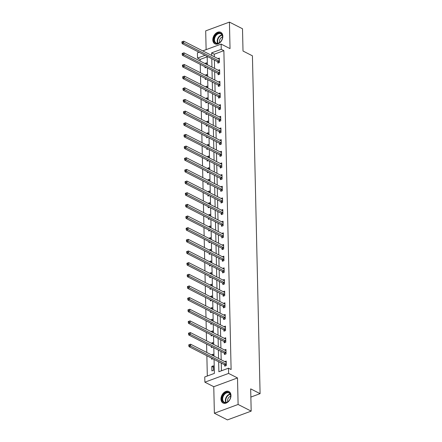 <?xml version="1.0" encoding="UTF-8"?>
<svg xmlns="http://www.w3.org/2000/svg" width="442" height="442" viewBox="0 0 442 442"><rect width="100%" height="100%" fill="white"/><g stroke="black" fill="none" stroke-linecap="round" stroke-linejoin="round"><path stroke-width="0.66" d="M212.817 39.913A6.459 4.553 -63 0 0 214.889 43.819A6.459 4.553 -63 0 0 220.16 42.471A6.459 4.553 -63 0 0 222.829 36.216A6.459 4.553 -63 0 0 220.757 32.31A6.459 4.553 -63 0 0 215.486 33.664A6.459 4.553 -63 0 0 212.817 39.913M220.972 399.12A6.459 4.553 -63 0 0 223.044 403.021A6.459 4.553 -63 0 0 228.31 401.673A6.459 4.553 -63 0 0 230.978 395.419A6.459 4.553 -63 0 0 228.906 391.518A6.459 4.553 -63 0 0 223.641 392.866A6.459 4.553 -63 0 0 220.972 399.12M207.199 56.814L200.138 59.427L197.519 58.09L197.403 52.863L199.049 52.255M250.863 397.071L260.089 393.662L252.426 55.825L243.012 51.029L242.503 28.763L229.431 22.1L205.69 30.874L206.121 49.642M260.089 393.662L250.675 388.866L251.183 411.126L227.448 419.9L214.37 413.237L238.105 404.463L237.503 377.943L228.613 373.413L204.878 382.181L204.757 376.954L214.381 373.396L214.061 359.423M237.503 377.943L213.768 386.711L214.37 413.237M213.768 386.711L204.878 382.181M200.138 59.427L200.176 61.09M200.248 64.383L200.441 72.742M200.513 76.041L200.701 84.4M200.778 87.693L200.966 96.052M201.044 99.345L201.232 107.71M201.309 111.003L201.497 119.362M201.574 122.655L201.762 131.02M201.834 134.313L202.027 142.672M202.099 145.965L202.292 154.324M202.364 157.623L202.558 165.982M202.629 169.275L202.817 177.634M202.895 180.933L203.082 189.292M203.16 192.585L203.348 200.944M203.425 204.243L203.613 212.602M203.69 215.895L203.878 224.254M203.95 227.547L204.143 235.912M204.215 239.205L204.408 247.564M204.48 250.857L204.668 259.222M204.745 262.515L204.933 270.874M205.011 274.167L205.198 282.526M205.276 285.825L205.464 294.184M205.541 297.477L205.729 305.836M205.801 309.135L205.994 317.494M206.066 320.787L206.259 329.146M206.331 332.439L206.524 340.804M206.596 344.097L206.784 352.456M206.862 355.749L207.32 376.004M251.183 411.126L238.105 404.463M213.497 370.297L213.398 365.816L211.795 366.407L211.895 370.888L213.497 370.297M213.166 355.711L213.132 354.158L211.53 354.876M212.829 358.793L211.63 359.236L211.607 358.169M212.9 344.053L212.867 342.506L211.265 343.219M212.563 347.136L211.364 347.578L211.342 346.517M212.641 332.401L212.602 330.848L211 331.566M212.298 335.484L211.099 335.926L211.077 334.859M212.375 320.743L212.337 319.196L210.74 319.909M212.033 323.826L210.84 324.268L210.812 323.207M212.11 309.091L212.077 307.538L210.475 308.256M211.768 312.174L210.574 312.616L210.547 311.549M211.845 297.433L211.812 295.886L210.21 296.604M211.503 300.516L210.309 300.963L210.282 299.897M211.58 285.781L211.547 284.228L209.944 284.946M211.243 288.864L210.044 289.306L210.022 288.239M211.315 274.128L211.282 272.576L209.679 273.294M210.978 277.211L209.779 277.653L209.757 276.587M211.049 262.471L211.016 260.924L209.414 261.636M210.712 265.554L209.514 265.996L209.491 264.929M210.79 250.818L210.751 249.266L209.149 249.984M210.447 253.901L209.248 254.343L209.226 253.277M210.525 239.161L210.486 237.614L208.889 238.326M210.182 242.244L208.983 242.686L208.961 241.625M210.259 227.508L210.221 225.956L208.624 226.674M209.917 230.591L208.723 231.033L208.696 229.967M209.994 215.851L209.961 214.304L208.359 215.016M209.652 218.934L208.458 219.376L208.431 218.315M209.729 204.198L209.696 202.646L208.094 203.364M209.392 207.281L208.193 207.723L208.165 206.657M209.464 192.541L209.431 190.994L207.828 191.706M209.127 195.624L207.928 196.066L207.906 195.005M209.199 180.888L209.165 179.336L207.563 180.054M208.862 183.971L207.663 184.413L207.641 183.347M208.933 169.231L208.9 167.684L207.298 168.402M208.596 172.314L207.397 172.761L207.375 171.695M208.674 157.579L208.635 156.032L207.033 156.744M208.331 160.661L207.132 161.103L207.11 160.037M208.409 145.926L208.37 144.374L206.773 145.092M208.066 149.009L206.867 149.451L206.845 148.385M208.143 134.269L208.105 132.722L206.508 133.434M207.801 137.351L206.607 137.793L206.58 136.727M207.878 122.616L207.845 121.064L206.243 121.782M207.536 125.699L206.342 126.141L206.315 125.075M207.613 110.959L207.58 109.412L205.978 110.124M207.276 114.042L206.077 114.484L206.049 113.423M207.348 99.306L207.315 97.754L205.712 98.472M207.011 102.389L205.812 102.831L205.79 101.765M207.083 87.649L207.049 86.102L205.447 86.814M206.745 90.732L205.547 91.174L205.524 90.113M206.817 75.996L206.784 74.444L205.182 75.162M206.48 79.079L205.281 79.521L205.259 78.455M206.558 64.339L206.519 62.792L204.917 63.51M206.215 67.422L205.016 67.869L204.994 66.803M218.646 361.755L218.873 371.739L228.492 368.18L231.111 369.512L223.873 50.653L214.248 54.211L214.309 56.775M214.381 60.068L214.574 68.427M214.646 71.72L214.84 80.079M214.911 83.378L215.099 91.737M215.177 95.03L215.364 103.389M215.442 106.688L215.63 115.047M215.707 118.34L215.895 126.699M215.972 129.992L216.16 138.357M216.232 141.65L216.425 150.009M216.497 153.302L216.69 161.667M216.762 164.96L216.956 173.319M217.028 176.612L217.215 184.971M217.293 188.27L217.481 196.629M217.558 199.922L217.746 208.281M217.823 211.58L218.011 219.939M218.088 223.232L218.276 231.591M218.348 234.89L218.541 243.249M218.613 246.542L218.807 254.901M218.878 258.194L219.066 266.559M219.144 269.852L219.331 278.211M219.409 281.504L219.597 289.869M219.674 293.162L219.862 301.521M219.939 304.814L220.127 313.174M220.204 316.472L220.392 324.831M220.464 328.124L220.657 336.484M220.729 339.782L220.923 348.141M220.994 351.434L221.182 359.794M221.26 363.086L221.436 370.788M224.696 364.937L224.724 366.147L226.332 365.556L226.227 361.07L224.757 361.617M224.431 353.285L224.459 354.495L226.066 353.898L225.961 349.418L224.492 349.959M224.171 341.627L224.199 342.837L225.801 342.246L225.696 337.765L224.227 338.307M223.906 329.975L223.934 331.185L225.536 330.588L225.437 326.108L223.961 326.649M223.641 318.317L223.669 319.527L225.271 318.936L225.171 314.455L223.702 314.997M223.376 306.665L223.403 307.875L225.006 307.284L224.906 302.798L223.437 303.339M223.111 295.007L223.138 296.217L224.74 295.626L224.641 291.145L223.171 291.687M222.845 283.355L222.873 284.565L224.475 283.974L224.376 279.488L222.906 280.035M222.58 271.703L222.608 272.907L224.216 272.316L224.111 267.835L222.641 268.377M222.315 260.045L222.343 261.255L223.95 260.664L223.845 256.178L222.376 256.725M222.055 248.393L222.083 249.603L223.685 249.006L223.58 244.525L222.111 245.067M221.79 236.735L221.818 237.945L223.42 237.354L223.32 232.868L221.851 233.415M221.525 225.083L221.553 226.293L223.155 225.696L223.055 221.215L221.586 221.757M221.26 213.425L221.287 214.635L222.89 214.044L222.79 209.563L221.32 210.105M220.994 201.773L221.022 202.983L222.624 202.386L222.525 197.905L221.055 198.447M220.729 190.115L220.757 191.325L222.359 190.734L222.26 186.253L220.79 186.795M220.464 178.463L220.492 179.673L222.099 179.082L221.995 174.596L220.525 175.142M220.199 166.805L220.227 168.015L221.834 167.424L221.729 162.943L220.26 163.485M219.939 155.153L219.967 156.363L221.569 155.772L221.464 151.286L219.994 151.833M219.674 143.501L219.702 144.705L221.304 144.114L221.204 139.633L219.735 140.175M219.409 131.843L219.436 133.053L221.039 132.462L220.939 127.976L219.47 128.523M219.144 120.191L219.171 121.401L220.773 120.804L220.674 116.323L219.204 116.865M218.878 108.533L218.906 109.743L220.508 109.152L220.409 104.671L218.939 105.213M218.613 96.881L218.641 98.091L220.249 97.494L220.144 93.013L218.674 93.555M218.348 85.223L218.376 86.433L219.983 85.842L219.878 81.361L218.409 81.903M218.088 73.571L218.11 74.781L219.718 74.19L219.613 69.703L218.144 70.245M217.823 61.913L217.851 63.123L219.453 62.532L219.348 58.051L217.878 58.593M202.756 50.885L221.138 44.09L230.033 48.62L229.431 22.1M221.138 44.09L221.26 49.322L211.635 52.874L211.69 55.438M223.873 50.653L221.26 49.322M228.492 368.18L228.613 373.413M205.049 55.311L197.519 58.09M213.989 356.125L213.801 347.766M213.724 344.473L213.536 336.113M213.458 332.815L213.271 324.456M213.193 321.163L213.005 312.803M212.928 309.511L212.74 301.146M212.668 297.853L212.475 289.493M212.403 286.201L212.21 277.836M212.138 274.543L211.945 266.183M211.873 262.891L211.685 254.531M211.607 251.233L211.42 242.873M211.342 239.581L211.154 231.221M211.077 227.923L210.889 219.563M210.812 216.271L210.624 207.911M210.552 204.618L210.359 196.254M210.287 192.961L210.094 184.601M210.022 181.308L209.834 172.944M209.757 169.651L209.569 161.291M209.491 157.998L209.304 149.639M209.226 146.341L209.038 137.981M208.961 134.688L208.773 126.329M208.701 123.031L208.508 114.671M208.436 111.378L208.243 103.019M208.171 99.726L207.978 91.361M207.906 88.069L207.718 79.709M207.641 76.416L207.453 68.051M207.375 64.759L207.188 56.399M211.768 58.736L211.956 67.096M212.033 70.389L212.221 78.748M212.298 82.041L212.486 90.406M212.563 93.698L212.751 102.058M212.823 105.351L213.016 113.716M213.088 117.008L213.282 125.368M213.353 128.661L213.547 137.02M213.619 140.318L213.806 148.678M213.884 151.971L214.072 160.33M214.149 163.628L214.337 171.988M214.414 175.281L214.602 183.64M214.679 186.933L214.867 195.298M214.939 198.591L215.132 206.95M215.204 210.243L215.398 218.608M215.469 221.901L215.663 230.26M215.735 233.553L215.923 241.912M216 245.211L216.188 253.57M216.265 256.863L216.453 265.222M216.53 268.521L216.718 276.88M216.795 280.173L216.983 288.532M217.055 291.831L217.249 300.19M217.32 303.483L217.514 311.842M217.586 315.135L217.773 323.5M217.851 326.793L218.039 335.152M218.116 338.445L218.304 346.81M218.381 350.103L218.569 358.462M214.248 54.211L211.635 52.874M213.431 367.241L211.795 366.407M213.166 355.583L211.53 354.749M212.9 343.931L211.265 343.097M212.635 332.273L211 331.445M212.37 320.621L210.735 319.787M212.105 308.969L210.469 308.135M211.845 297.311L210.204 296.477M211.58 285.659L209.944 284.825M211.315 274.001L209.679 273.167M211.049 262.349L209.414 261.515M210.784 250.691L209.149 249.857M210.519 239.039L208.884 238.205M210.254 227.381L208.618 226.547M209.989 215.729L208.353 214.895M209.729 204.077L208.088 203.243M209.464 192.419L207.828 191.585M209.199 180.767L207.563 179.933M208.933 169.109L207.298 168.275M208.668 157.457L207.033 156.623M208.403 145.799L206.768 144.965M208.138 134.147L206.502 133.313M207.873 122.489L206.237 121.655M207.613 110.837L205.972 110.003M207.348 99.179L205.712 98.351M207.083 87.527L205.447 86.693M206.817 75.875L205.182 75.041M206.552 64.217L204.917 63.383M226.304 364.346L226.221 364.263A0.829 0.464 69.7 0 0 226.028 364.109L190.618 346.064L190.574 344.196L225.984 362.241A0.829 0.464 69.7 0 0 226.177 362.285L226.254 362.28M225.547 365.843L224.619 364.854A0.829 0.464 69.7 0 0 224.425 364.7L189.016 346.655L190.618 346.064L189.441 345.335L189.425 344.589L188.784 344.826L188.8 345.572L189.441 345.335M188.8 345.572L189.016 346.655M190.574 344.196L189.425 344.589M224.127 393.916A5.586 3.939 117 0 1 229.409 392.816A5.586 3.939 117 0 1 230.155 398.734A5.586 3.939 117 0 1 229.619 399.789A5.586 3.939 117 0 1 228.658 401.049A5.586 3.939 117 0 1 222.702 401.391A5.586 3.939 117 0 1 224.127 393.916M230.144 398.756A5.177 3.646 -63 0 0 229.006 393.004A5.177 3.646 -63 0 0 224.558 394.314A5.177 3.646 -63 0 0 224.304 402.226A5.177 3.646 -63 0 0 228.752 400.922A5.177 3.646 -63 0 0 229.63 399.772M230.663 396.154A3.685 2.597 -63 0 0 228.978 397.209A3.685 2.597 -63 0 0 227.829 401.723M229.31 391.767L229.348 391.789A6.415 4.525 -63 0 0 229.31 391.767A6.415 4.525 -63 0 0 223.796 393.386A6.415 4.525 -63 0 0 223.481 403.198A6.415 4.525 -63 0 0 223.525 403.22L223.481 403.198M222.575 36.68A5.586 3.939 117 0 1 222 39.531A5.586 3.939 117 0 1 221.464 40.587A5.586 3.939 117 0 1 216.746 43.554A5.586 3.939 117 0 1 213.911 39.879A5.586 3.939 117 0 1 218.127 33.238A5.586 3.939 117 0 1 222.575 36.68M221.995 39.553A5.177 3.646 -63 0 0 222.514 36.929A5.177 3.646 -63 0 0 220.851 33.802A5.177 3.646 -63 0 0 216.63 34.885A5.177 3.646 -63 0 0 214.492 39.896A5.177 3.646 -63 0 0 216.155 43.023A5.177 3.646 -63 0 0 221.475 40.565M222.514 36.951A3.685 2.597 -63 0 0 219.47 41.415A3.685 2.597 -63 0 0 219.674 42.515M221.199 32.586A6.415 4.525 -63 0 0 221.155 32.564A6.415 4.525 -63 0 0 215.923 33.901A6.415 4.525 -63 0 0 213.271 40.117A6.415 4.525 -63 0 0 215.331 43.996A6.415 4.525 -63 0 0 215.37 44.018L215.331 43.996M226.039 352.688L225.961 352.606A0.829 0.464 69.7 0 0 225.763 352.456L190.353 334.406L190.309 332.539L225.718 350.589A0.829 0.464 69.7 0 0 225.917 350.633L225.989 350.628M225.282 354.191L224.354 353.202A0.829 0.464 69.7 0 0 224.16 353.048L188.751 335.003L190.353 334.406L189.176 333.677L189.159 332.931L188.519 333.169L188.535 333.914L189.176 333.677M188.535 333.914L188.751 335.003M190.309 332.539L189.159 332.931M225.774 341.036L225.696 340.953A0.829 0.464 69.7 0 0 225.497 340.799L190.088 322.754L190.043 320.886L225.459 338.931A0.829 0.464 69.7 0 0 225.652 338.975L225.724 338.97M225.017 342.533L224.088 341.544A0.829 0.464 69.7 0 0 223.895 341.39L188.485 323.345L190.088 322.754L188.916 322.025L188.9 321.279L188.253 321.516L188.275 322.262L188.916 322.025M188.275 322.262L188.485 323.345M190.043 320.886L188.9 321.279M225.508 329.384L225.431 329.296A0.829 0.464 69.7 0 0 225.232 329.146L189.822 311.096L189.784 309.229L225.193 327.279A0.829 0.464 69.7 0 0 225.387 327.323L225.459 327.318M224.751 330.881L223.829 329.892A0.829 0.464 69.7 0 0 223.63 329.738L188.22 311.693L189.822 311.096L188.651 310.367L188.635 309.621L187.994 309.859L188.01 310.604L188.651 310.367M188.01 310.604L188.22 311.693M189.784 309.229L188.635 309.621M225.243 317.726L225.166 317.643A0.829 0.464 69.7 0 0 224.967 317.489L189.557 299.444L189.519 297.577L224.928 315.621A0.829 0.464 69.7 0 0 225.122 315.665L225.199 315.665M224.486 319.223L223.564 318.234A0.829 0.464 69.7 0 0 223.365 318.085L187.955 300.035L189.557 299.444L188.386 298.715L188.369 297.969L187.728 298.206L187.745 298.952L188.386 298.715M187.745 298.952L187.955 300.035M189.519 297.577L188.369 297.969M224.978 306.074L224.901 305.991A0.829 0.464 69.7 0 0 224.707 305.836L189.292 287.792L189.253 285.919L224.663 303.969A0.829 0.464 69.7 0 0 224.856 304.013L224.934 304.008M224.221 307.571L223.298 306.582A0.829 0.464 69.7 0 0 223.1 306.428L187.69 288.383L189.292 287.792L188.121 287.062L188.104 286.311L187.463 286.549L187.48 287.294L188.121 287.062M187.48 287.294L187.69 288.383M189.253 285.919L188.104 286.311M224.713 294.416L224.635 294.333A0.829 0.464 69.7 0 0 224.442 294.179L189.032 276.134L188.988 274.267L224.398 292.311A0.829 0.464 69.7 0 0 224.591 292.361L224.669 292.355M223.956 295.919L223.033 294.924A0.829 0.464 69.7 0 0 222.834 294.775L187.425 276.725L189.032 276.134L187.856 275.405L187.839 274.659L187.198 274.896L187.215 275.642L187.856 275.405M187.215 275.642L187.425 276.725M188.988 274.267L187.839 274.659M224.448 282.764L224.37 282.681A0.829 0.464 69.7 0 0 224.177 282.526L188.767 264.482L188.723 262.614L224.133 280.659A0.829 0.464 69.7 0 0 224.326 280.703L224.403 280.698M223.691 284.261L222.768 283.272A0.829 0.464 69.7 0 0 222.575 283.118L187.159 265.073L188.767 264.482L187.59 263.752L187.574 263.001L186.933 263.239L186.949 263.99L187.59 263.752M186.949 263.99L187.159 265.073M188.723 262.614L187.574 263.001M224.188 271.106L224.111 271.023A0.829 0.464 69.7 0 0 223.912 270.869L188.502 252.824L188.458 250.957L223.867 269.001A0.829 0.464 69.7 0 0 224.061 269.051L224.138 269.045M223.431 272.609L222.503 271.615A0.829 0.464 69.7 0 0 222.309 271.465L186.9 253.415L188.502 252.824L187.325 252.095L187.309 251.349L186.668 251.586L186.684 252.332L187.325 252.095M186.684 252.332L186.9 253.415M188.458 250.957L187.309 251.349M223.923 259.454L223.845 259.371A0.829 0.464 69.7 0 0 223.646 259.216L188.237 241.172L188.193 239.304L223.602 257.349A0.829 0.464 69.7 0 0 223.801 257.393L223.873 257.388M223.166 260.951L222.238 259.962A0.829 0.464 69.7 0 0 222.044 259.808L186.635 241.763L188.237 241.172L187.065 240.442L187.043 239.697L186.402 239.929L186.419 240.68L187.065 240.442M186.419 240.68L186.635 241.763M188.193 239.304L187.043 239.697M223.658 247.796L223.58 247.713A0.829 0.464 69.7 0 0 223.381 247.564L187.972 229.514L187.927 227.647L223.343 245.691A0.829 0.464 69.7 0 0 223.536 245.741L223.608 245.735M222.901 249.299L221.978 248.31A0.829 0.464 69.7 0 0 221.779 248.155L186.369 230.111L187.972 229.514L186.8 228.785L186.784 228.039L186.137 228.276L186.159 229.022L186.8 228.785M186.159 229.022L186.369 230.111M187.927 227.647L186.784 228.039M223.392 236.144L223.315 236.061A0.829 0.464 69.7 0 0 223.116 235.906L187.706 217.862L187.668 215.994L223.077 234.039A0.829 0.464 69.7 0 0 223.271 234.083L223.348 234.078M222.635 237.641L221.713 236.652A0.829 0.464 69.7 0 0 221.514 236.498L186.104 218.453L187.706 217.862L186.535 217.132L186.518 216.387L185.878 216.624L185.894 217.37L186.535 217.132M185.894 217.37L186.104 218.453M187.668 215.994L186.518 216.387M223.127 224.486L223.05 224.403A0.829 0.464 69.7 0 0 222.851 224.254L187.441 206.204L187.402 204.337L222.812 222.387A0.829 0.464 69.7 0 0 223.006 222.431L223.083 222.425M222.37 225.989L221.448 225A0.829 0.464 69.7 0 0 221.249 224.845L185.839 206.801L187.441 206.204L186.27 205.475L186.253 204.729L185.612 204.966L185.629 205.712L186.27 205.475M185.629 205.712L185.839 206.801M187.402 204.337L186.253 204.729M222.862 212.834L222.785 212.751A0.829 0.464 69.7 0 0 222.591 212.596L187.181 194.552L187.137 192.684L222.547 210.729A0.829 0.464 69.7 0 0 222.74 210.773L222.818 210.768M222.105 214.331L221.182 213.342A0.829 0.464 69.7 0 0 220.983 213.188L185.574 195.143L187.181 194.552L186.005 193.823L185.988 193.077L185.347 193.314L185.364 194.06L186.005 193.823M185.364 194.06L185.574 195.143M187.137 192.684L185.988 193.077M222.597 201.182L222.519 201.099A0.829 0.464 69.7 0 0 222.326 200.944L186.916 182.894L186.872 181.027L222.282 199.077A0.829 0.464 69.7 0 0 222.475 199.121L222.553 199.115M221.84 202.679L220.917 201.69A0.829 0.464 69.7 0 0 220.718 201.535L185.308 183.491L186.916 182.894L185.739 182.17L185.723 181.419L185.082 181.656L185.099 182.402L185.739 182.17M185.099 182.402L185.308 183.491M186.872 181.027L185.723 181.419M222.337 189.524L222.254 189.441A0.829 0.464 69.7 0 0 222.061 189.287L186.651 171.242L186.607 169.374L222.017 187.419A0.829 0.464 69.7 0 0 222.21 187.463L222.287 187.463M221.58 191.021L220.652 190.032A0.829 0.464 69.7 0 0 220.459 189.883L185.043 171.833L186.651 171.242L185.474 170.513L185.458 169.767L184.817 170.004L184.833 170.75L185.474 170.513M184.833 170.75L185.043 171.833M186.607 169.374L185.458 169.767M222.072 177.872L221.995 177.789A0.829 0.464 69.7 0 0 221.796 177.634L186.386 159.59L186.342 157.722L221.751 175.767A0.829 0.464 69.7 0 0 221.945 175.811L222.022 175.805M221.315 179.369L220.387 178.38A0.829 0.464 69.7 0 0 220.193 178.225L184.784 160.181L186.386 159.59L185.209 158.86L185.192 158.109L184.552 158.347L184.568 159.098L185.209 158.86M184.568 159.098L184.784 160.181M186.342 157.722L185.192 158.109M221.807 166.214L221.729 166.131A0.829 0.464 69.7 0 0 221.53 165.977L186.121 147.932L186.076 146.064L221.486 164.109A0.829 0.464 69.7 0 0 221.685 164.159L221.757 164.153M221.05 167.717L220.122 166.722A0.829 0.464 69.7 0 0 219.928 166.573L184.518 148.523L186.121 147.932L184.949 147.203L184.933 146.457L184.286 146.694L184.303 147.44L184.949 147.203M184.303 147.44L184.518 148.523M186.076 146.064L184.933 146.457M221.541 154.562L221.464 154.479A0.829 0.464 69.7 0 0 221.265 154.324L185.855 136.28L185.811 134.412L221.227 152.457A0.829 0.464 69.7 0 0 221.42 152.501L221.492 152.496M220.785 156.059L219.862 155.07A0.829 0.464 69.7 0 0 219.663 154.915L184.253 136.871L185.855 136.28L184.684 135.55L184.668 134.799L184.027 135.037L184.043 135.788L184.684 135.55M184.043 135.788L184.253 136.871M185.811 134.412L184.668 134.799M221.276 142.904L221.199 142.821A0.829 0.464 69.7 0 0 221 142.667L185.59 124.622L185.552 122.754L220.961 140.799A0.829 0.464 69.7 0 0 221.155 140.849L221.232 140.843M220.519 144.407L219.597 143.418A0.829 0.464 69.7 0 0 219.398 143.263L183.988 125.213L185.59 124.622L184.419 123.893L184.402 123.147L183.762 123.384L183.778 124.13L184.419 123.893M183.778 124.13L183.988 125.213M185.552 122.754L184.402 123.147M221.011 131.252L220.934 131.169A0.829 0.464 69.7 0 0 220.74 131.014L185.325 112.97L185.286 111.102L220.696 129.147A0.829 0.464 69.7 0 0 220.889 129.191L220.967 129.186M220.254 132.749L219.331 131.76A0.829 0.464 69.7 0 0 219.133 131.605L183.723 113.561L185.325 112.97L184.154 112.24L184.137 111.495L183.496 111.732L183.513 112.478L184.154 112.24M183.513 112.478L183.723 113.561M185.286 111.102L184.137 111.495M220.746 119.594L220.668 119.511A0.829 0.464 69.7 0 0 220.475 119.362L185.065 101.312L185.021 99.444L220.431 117.495A0.829 0.464 69.7 0 0 220.624 117.539L220.702 117.533M219.989 121.097L219.066 120.108A0.829 0.464 69.7 0 0 218.867 119.953L183.458 101.909L185.065 101.312L183.889 100.583L183.872 99.837L183.231 100.074L183.248 100.82L183.889 100.583M183.248 100.82L183.458 101.909M185.021 99.444L183.872 99.837M220.481 107.942L220.403 107.859A0.829 0.464 69.7 0 0 220.21 107.704L184.8 89.66L184.756 87.792L220.166 105.837A0.829 0.464 69.7 0 0 220.359 105.881L220.436 105.876M219.724 109.439L218.801 108.45A0.829 0.464 69.7 0 0 218.608 108.296L183.192 90.251L184.8 89.66L183.623 88.93L183.607 88.185L182.966 88.422L182.982 89.168L183.623 88.93M182.982 89.168L183.192 90.251M184.756 87.792L183.607 88.185M220.221 96.29L220.138 96.201A0.829 0.464 69.7 0 0 219.945 96.052L184.535 78.002L184.491 76.135L219.901 94.185A0.829 0.464 69.7 0 0 220.094 94.229L220.171 94.223M219.464 97.787L218.536 96.798A0.829 0.464 69.7 0 0 218.342 96.643L182.933 78.599L184.535 78.002L183.358 77.273L183.342 76.527L182.701 76.764L182.717 77.51L183.358 77.273M182.717 77.51L182.933 78.599M184.491 76.135L183.342 76.527M219.956 84.632L219.878 84.549A0.829 0.464 69.7 0 0 219.68 84.394L184.27 66.35L184.226 64.482L219.635 82.527A0.829 0.464 69.7 0 0 219.829 82.571L219.906 82.571M219.199 86.129L218.271 85.14A0.829 0.464 69.7 0 0 218.077 84.991L182.668 66.941L184.27 66.35L183.093 65.62L183.076 64.875L182.435 65.112L182.452 65.858L183.093 65.62M182.452 65.858L182.668 66.941M184.226 64.482L183.076 64.875M219.691 72.98L219.613 72.897A0.829 0.464 69.7 0 0 219.414 72.742L184.005 54.697L183.96 52.825L219.376 70.875A0.829 0.464 69.7 0 0 219.569 70.919L219.641 70.913M218.934 74.477L218.005 73.488A0.829 0.464 69.7 0 0 217.812 73.333L182.402 55.289L184.005 54.697L182.833 53.968L182.817 53.217L182.17 53.454L182.187 54.2L182.833 53.968M182.187 54.2L182.402 55.289M183.96 52.825L182.817 53.217M219.425 61.322L219.348 61.239A0.829 0.464 69.7 0 0 219.149 61.084L183.739 43.04L183.701 41.172L219.11 59.217A0.829 0.464 69.7 0 0 219.304 59.267L219.376 59.261M218.668 62.825L217.746 61.83A0.829 0.464 69.7 0 0 217.547 61.681L182.137 43.631L183.739 43.04L182.568 42.31L182.552 41.565L181.911 41.802L181.927 42.548L182.568 42.31M181.927 42.548L182.137 43.631M183.701 41.172L182.552 41.565M226.221 364.263L224.619 364.854M226.028 364.109L224.425 364.7M225.884 402.496A5.177 3.646 117 0 1 227.282 395.701A5.177 3.646 117 0 1 230.149 394.126M230.304 394.43A5.006 3.53 -63 0 0 227.613 395.944A5.006 3.53 -63 0 0 226.221 402.441M217.735 43.294A5.177 3.646 117 0 1 217.221 41.283A5.177 3.646 117 0 1 222 34.924M222.155 35.222A5.006 3.53 -63 0 0 217.608 41.366A5.006 3.53 -63 0 0 218.066 43.239M225.961 352.606L224.354 353.202M225.763 352.456L224.16 353.048M225.696 340.953L224.088 341.544M225.497 340.799L223.895 341.39M225.431 329.296L223.829 329.892M225.232 329.146L223.63 329.738M225.166 317.643L223.564 318.234M224.967 317.489L223.365 318.085M224.901 305.991L223.298 306.582M224.707 305.836L223.1 306.428M224.635 294.333L223.033 294.924M224.442 294.179L222.834 294.775M224.37 282.681L222.768 283.272M224.177 282.526L222.575 283.118M224.111 271.023L222.503 271.615M223.912 270.869L222.309 271.465M223.845 259.371L222.238 259.962M223.646 259.216L222.044 259.808M223.58 247.713L221.978 248.31M223.381 247.564L221.779 248.155M223.315 236.061L221.713 236.652M223.116 235.906L221.514 236.498M223.05 224.403L221.448 225M222.851 224.254L221.249 224.845M222.785 212.751L221.182 213.342M222.591 212.596L220.983 213.188M222.519 201.099L220.917 201.69M222.326 200.944L220.718 201.535M222.254 189.441L220.652 190.032M222.061 189.287L220.459 189.883M221.995 177.789L220.387 178.38M221.796 177.634L220.193 178.225M221.729 166.131L220.122 166.722M221.53 165.977L219.928 166.573M221.464 154.479L219.862 155.07M221.265 154.324L219.663 154.915M221.199 142.821L219.597 143.418M221 142.667L219.398 143.263M220.934 131.169L219.331 131.76M220.74 131.014L219.133 131.605M220.668 119.511L219.066 120.108M220.475 119.362L218.867 119.953M220.403 107.859L218.801 108.45M220.21 107.704L218.608 108.296M220.138 96.201L218.536 96.798M219.945 96.052L218.342 96.643M219.878 84.549L218.271 85.14M219.68 84.394L218.077 84.991M219.613 72.897L218.005 73.488M219.414 72.742L217.812 73.333M219.348 61.239L217.746 61.83M219.149 61.084L217.547 61.681"/></g></svg>
